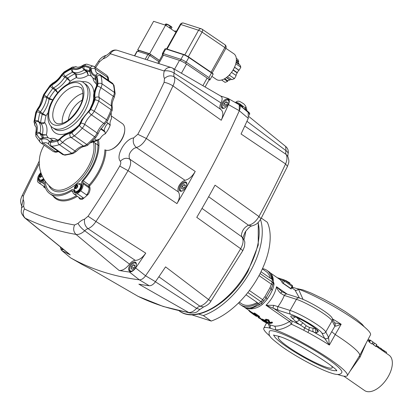 <?xml version="1.0" encoding="UTF-8"?>
<svg xmlns="http://www.w3.org/2000/svg" width="413" height="413" viewBox="0 0 413 413"><rect width="100%" height="100%" fill="white"/><g stroke="black" fill="none" stroke-linecap="round" stroke-linejoin="round"><path stroke-width="0.62" d="M176.475 31.264A10.753 5.916 -55.8 0 0 176.315 31.212A10.753 5.916 -55.8 0 0 174.245 31.094M159.433 60.386L149.64 53.726L137.679 49.854L138.551 50.448M137.679 49.854L153.61 21.316L165.572 25.193L175.928 32.24M149.64 53.726L165.572 25.193M38.77 177.162A5.736 3.108 -55.3 0 0 39.235 181.39A5.736 3.108 -55.3 0 0 41.956 181.281L43.355 180.589A2.865 1.554 124.7 0 1 44.718 180.533A2.865 1.554 124.7 0 1 44.79 180.589A2.865 1.554 -55.3 0 0 44.718 180.533A2.865 1.554 -55.3 0 0 44.485 180.419A2.865 1.554 -55.3 0 0 43.355 180.589L41.956 181.281A5.736 3.108 124.7 0 1 39.7 181.612A5.736 3.108 124.7 0 1 39.235 181.39A5.736 3.108 124.7 0 1 38.77 177.162M82.796 180.094A36.556 19.803 -55.3 0 0 90.948 168.716A36.556 19.803 -55.3 0 0 97.339 140.425A36.556 19.803 124.7 0 1 82.796 180.094A2.865 1.554 -55.3 0 0 81.66 183.217A2.865 1.554 124.7 0 1 82.156 180.987A2.865 1.554 124.7 0 1 82.796 180.094M73.881 191.487A5.736 3.108 -55.3 0 0 74.665 192.716A5.736 3.108 -55.3 0 0 80.979 188.978A5.736 3.108 -55.3 0 0 81.981 184.518L81.66 183.217L81.981 184.518A5.736 3.108 124.7 0 1 79.998 190.419A5.736 3.108 124.7 0 1 75.125 192.943A5.736 3.108 124.7 0 1 74.665 192.716A5.736 3.108 124.7 0 1 73.881 191.487L73.576 190.248L73.881 191.487M43.045 180.047A2.509 1.358 124.7 0 1 42.807 179.939A2.509 1.358 124.7 0 1 42.58 179.686M80.778 187.017A2.509 1.358 124.7 0 1 81.093 187.141A2.509 1.358 124.7 0 1 81.278 187.326M78.325 184.017A5.018 2.715 124.7 0 1 81.552 185.845A5.018 2.715 124.7 0 1 80.602 188.855A5.018 2.715 124.7 0 1 77.185 192.153A5.018 2.715 124.7 0 1 74.335 189.774M78.475 191.374A2.509 1.358 124.7 0 1 78.233 191.265A2.509 1.358 124.7 0 1 78.005 191.018M43.923 179.237A5.018 2.715 124.7 0 1 41.759 180.827A5.018 2.715 124.7 0 1 38.91 178.447M45.053 180.971A2.865 1.554 124.7 0 1 45.151 181.405A36.556 19.803 -55.3 0 0 50.665 192.541A36.556 19.803 -55.3 0 0 71.547 189.846A2.865 1.554 124.7 0 1 73.184 189.634A2.865 1.554 124.7 0 1 73.576 190.248A2.865 1.554 -55.3 0 0 73.184 189.634A2.865 1.554 -55.3 0 0 72.956 189.526A2.865 1.554 -55.3 0 0 71.547 189.846A36.556 19.803 124.7 0 1 53.602 193.976A36.556 19.803 124.7 0 1 50.665 192.541A36.556 19.803 124.7 0 1 45.151 181.405A2.865 1.554 -55.3 0 0 45.053 180.971M242.57 107.617L242.772 107.179A4.822 0.661 -150.4 0 0 242.746 107.019A4.822 0.661 -150.4 0 0 241.14 105.625A4.822 0.661 -150.4 0 0 235.245 102.496A4.822 0.661 -150.4 0 0 235.183 102.481M240.299 104.257L240.356 104.169A8.57 4.641 124.7 0 1 240.686 104.406A8.57 4.641 124.7 0 1 241.068 104.814A7.847 5.452 176.2 0 0 240.583 104.443A7.847 5.452 176.2 0 0 240.046 104.107A8.57 4.641 -55.3 0 0 239.339 103.462A8.57 3.407 125.3 0 0 238.817 103.312L238.859 103.209A8.57 7.109 107.7 0 0 237.475 102.744A7.847 3.82 -106.5 0 0 237.077 102.584A7.847 3.82 -106.5 0 0 236.799 102.512A7.847 3.82 -106.5 0 0 236.685 102.491M237.088 102.589A8.57 7.109 -72.3 0 1 237.697 102.791M109.574 124.932L109.29 124.623L110.271 124.917A17.201 9.318 124.7 0 1 108.16 129.527A17.201 9.318 124.7 0 1 105.191 133.864L105.083 132.031L100.658 128.964M109.29 124.623L108.624 123.549L107.468 123.657L105.826 125.913C104.432 128.515 103.962 130.193 104.417 130.957L105.083 132.031M106.683 122.129L108.624 123.549M105.191 133.864A7.166 3.882 124.7 0 0 102.414 135.712A7.166 3.882 -55.3 0 0 100.147 138.639A7.166 3.882 -55.3 0 0 100.08 138.758A17.201 9.318 124.7 0 1 95.491 141.184L90.375 142.867M94.515 138.845L96.518 140.234L100.08 138.758M111.174 112.878L111.438 118.763A7.166 3.882 124.7 0 0 110.126 122.134A7.166 3.882 -55.3 0 0 110.24 124.84A7.166 3.882 -55.3 0 0 110.271 124.917M111.329 115.96L122.346 123.59A15.766 8.544 124.7 0 1 124.757 129.78A15.766 8.544 124.7 0 1 121.758 139.238A15.766 8.544 124.7 0 1 111.02 149.599A15.766 8.544 124.7 0 1 104.892 149.821A37.991 20.578 124.7 0 1 89.182 184.905L89.9 185.592A38.703 20.965 -55.3 0 0 105.893 150.208M111.02 149.599L111.618 149.346A15.054 8.152 -55.3 0 0 121.871 139.46A15.054 8.152 -55.3 0 0 124.731 130.431L124.757 129.78M96.518 140.234L93.73 141.189L92.827 140.565M91.103 142.206L93.73 141.189M111.386 117.24L111.427 118.195A17.201 9.318 124.7 0 1 111.438 118.763M43.097 137.957A40.856 22.132 124.7 0 1 40.025 133.626A1.435 0.774 124.7 0 1 39.958 133.327A1.435 0.774 124.7 0 1 40.004 132.955A20.072 10.872 -55.3 0 0 38.471 121.742A1.435 0.774 124.7 0 1 38.347 121.499A1.435 0.774 124.7 0 1 38.326 121.169A40.856 22.132 124.7 0 1 39.922 112.749L42.25 114.36L46.07 115.625L42.658 113.57A1.435 0.774 -55.3 0 0 42.41 113.957A1.435 0.774 -55.3 0 0 42.25 114.36A40.856 22.132 -55.3 0 0 40.65 122.785A1.435 0.774 -55.3 0 0 40.675 123.115A1.435 0.774 -55.3 0 0 40.799 123.353C42.162 124.055 43.473 123.828 44.728 122.687L40.65 122.785L38.326 121.169A2.364 1.44 -175 0 0 34.986 120.947A3.8 2.06 -55.3 0 0 35.379 122.46A17.702 9.592 124.7 0 1 36.731 132.351A3.8 2.06 -55.3 0 0 36.783 134.122A43.22 23.412 -55.3 0 0 40.355 138.995A3.8 2.06 -55.3 0 0 41.744 139.202A17.702 9.592 124.7 0 1 49.446 141.659A2.364 1.926 -29.4 0 1 52.528 141.024M35.379 122.46A2.364 1.977 136.6 0 1 38.471 121.742L40.799 123.353A20.072 10.872 124.7 0 1 42.327 134.571A1.435 0.774 -55.3 0 0 42.286 134.937A1.435 0.774 -55.3 0 0 42.348 135.237L46.395 134.886L42.327 134.571L40.004 132.955A2.364 1.146 -166.3 0 0 36.731 132.351M36.68 112.037A2.364 1.063 -164.2 0 1 39.922 112.749A1.435 0.774 124.7 0 1 40.082 112.346A1.435 0.774 124.7 0 1 40.133 112.248A1.435 0.774 124.7 0 1 40.329 111.954A20.072 10.872 -55.3 0 0 43.045 107.845A20.072 10.872 -55.3 0 0 46.715 97.566A1.435 0.774 124.7 0 1 46.814 97.174A1.435 0.774 124.7 0 1 46.974 96.828A1.435 0.774 124.7 0 1 47.01 96.766A40.856 22.132 124.7 0 1 52.833 88.47L55.161 90.086L57.892 93.013L55.801 89.538A1.435 0.774 -55.3 0 0 55.471 89.766A1.435 0.774 -55.3 0 0 55.161 90.086A40.856 22.132 -55.3 0 0 49.338 98.382A1.435 0.774 -55.3 0 0 49.142 98.784A1.435 0.774 -55.3 0 0 49.039 99.177L53.014 99.967L49.338 98.382L44.176 95.129A3.8 2.06 -55.3 0 0 44.083 95.295A3.8 2.06 -55.3 0 0 43.386 97.241A17.702 9.592 124.7 0 1 40.154 106.311A17.702 9.592 124.7 0 1 37.753 109.935A3.8 2.06 -55.3 0 0 37.242 110.715A3.8 2.06 -55.3 0 0 36.68 112.037A43.22 23.412 -55.3 0 0 34.986 120.947M50.334 86.353A2.364 0.268 -141.1 0 0 52.833 88.47A1.435 0.774 124.7 0 1 53.143 88.15A1.435 0.774 124.7 0 1 53.473 87.923A20.072 10.872 -55.3 0 0 64.789 77.092A1.435 0.774 124.7 0 1 65.068 76.725A1.435 0.774 124.7 0 1 65.393 76.441A40.856 22.132 124.7 0 1 72.714 72.151L75.042 73.762L76.338 77.629C76.988 76.054 76.751 74.748 75.62 73.721A1.435 0.774 -55.3 0 0 75.357 73.679A1.435 0.774 -55.3 0 0 75.042 73.762A40.856 22.132 -55.3 0 0 67.722 78.052A1.435 0.774 -55.3 0 0 67.396 78.341A1.435 0.774 -55.3 0 0 67.112 78.702L70.2 81.227L67.722 78.052L65.393 76.441A2.364 1.094 -125.6 0 1 63.623 73.628A3.8 2.06 -55.3 0 0 62.017 75.347A17.702 9.592 124.7 0 1 52.043 84.908A3.8 2.06 -55.3 0 0 50.334 86.353A43.22 23.412 -55.3 0 0 44.176 95.129M89.946 71.872A40.856 22.132 -55.3 0 0 87.195 71.315A1.435 0.774 -55.3 0 0 86.895 71.351A1.435 0.774 -55.3 0 0 86.565 71.511L88.243 75.228L87.195 71.315L84.866 69.699A2.364 1.905 -84 0 1 84.226 66.498A3.8 2.06 -55.3 0 0 82.559 67.025A17.702 9.592 124.7 0 1 72.9 68.971A3.8 2.06 -55.3 0 0 71.366 69.09A43.22 23.412 -55.3 0 0 63.623 73.628M133.409 264.754L131.525 266.561L131.097 268.827L132.547 269.291L134.431 267.49L134.865 265.218L133.409 264.754L134.829 265.394M131.525 266.561L133.482 264.96L134.746 265.838M131.097 268.827L131.711 266.653L133.595 267.96L133.518 268.367M132.635 269.214L131.308 268.786M134.509 267.082L133.822 268.073M147.162 59.864L149.651 55.409L147.89 54.49L145.237 59.25M134.695 55.879L137.333 51.16L147.89 54.49M149.651 55.409L158.773 61.573M205.075 86.993L209.05 79.874A5.736 0.759 -150.8 0 0 209.024 79.694A5.736 0.759 -150.8 0 0 207.13 78.078L186.542 64.072A5.736 0.759 -150.8 0 0 182.84 61.878A5.736 0.759 -150.8 0 0 179.495 60.381L163.445 55.182A5.736 0.759 -150.8 0 0 162.397 55.079L157.823 63.272M246.943 121.277L286.033 150.678A7.166 3.882 -55.3 0 0 285.744 152.856A7.166 3.882 -55.3 0 0 286.137 154.441L287.763 156.362L288.047 153.925A7.166 3.258 -164.5 0 0 286.033 150.678L285.646 146.434L248.9 116.549M244.749 126.068L286.137 154.441C287.412 156.888 287.221 160.063 285.579 163.951A573.089 310.447 124.7 0 1 258.936 216.531C256.029 221.471 252.56 224.373 248.523 225.235C244.532 227.062 242.157 230.335 241.404 235.059L241.899 236.897L242.89 237.862C245.234 242.643 244.981 240.634 244.465 246.654L242.792 250.701L210.867 301.247C209.732 303.498 207.295 305.403 203.568 306.962L199.918 306.214A7.166 3.882 -55.3 0 0 198.126 307.096A7.166 3.882 -55.3 0 0 196.624 308.351C193.769 311.35 191.105 312.718 188.633 312.455A573.089 310.447 124.7 0 1 162.268 306.048A573.089 310.447 124.7 0 1 137.849 296.219L137.612 296.09M158.855 276.777L199.918 306.214C203.103 305.295 205.984 303.07 208.555 299.539L165.561 266.875A577.782 312.992 124.7 0 1 155.458 281.702L145.562 275.781A578.783 313.534 -55.3 0 0 239.318 110.741L248.275 118.335A577.782 312.992 124.7 0 1 241.053 133.993L285.579 163.951L287.474 166.398C288.439 163.058 289.947 161.958 287.67 156.14M138.876 284.175L188.633 312.455L190.243 313.044L163.238 306.477L138.138 296.374L90.049 268.558A577.782 312.992 124.7 0 1 81.371 264.052L70.561 257.826A578.783 313.534 -55.3 0 0 103.178 271.935A578.783 313.534 -55.3 0 0 139.336 279.818L149.222 285.744A577.782 312.992 124.7 0 1 138.876 284.175M259.669 125.34L254.532 121.123A5.736 1.002 -147 0 0 253.711 120.482M203.568 306.962L199.964 309.445L196.624 308.351L155.407 281.78M209.871 300.679C211.523 301.691 211.079 301.314 208.555 299.539A573.089 310.447 124.7 0 0 240.655 248.703L242.792 250.701M208.642 196.743L248.523 225.235L251.765 225.978C256.948 224.321 257.826 223.376 260.964 218.704L287.474 166.398M201.998 208.395L241.899 236.897C243.809 239.798 243.396 243.732 240.655 248.703L196.764 217.346A577.782 312.992 124.7 0 0 215.039 185.179L258.936 216.531L260.964 218.704M248.275 118.335L248.182 112.388L239.22 104.809L239.318 110.741A578.783 313.534 124.7 0 1 145.562 275.781C143.512 278.553 141.437 279.9 139.336 279.818A578.783 313.534 124.7 0 1 103.178 271.935A578.783 313.534 124.7 0 1 70.561 257.826L70.37 257.707M149.222 285.744C151.318 285.837 153.399 284.49 155.458 281.702M159.403 60.437L149.759 53.953L138.634 50.355M226.479 77.489L229.974 79.864A10.753 5.916 124.2 0 1 229.757 79.952L226.314 77.608M233.19 69.833L237.33 72.657A10.753 5.916 124.2 0 1 237.181 72.92L233.03 70.096M236.174 61.898L238.828 63.705A10.753 5.916 124.2 0 1 238.895 63.886L236.153 62.017M229.974 79.864L231.388 79.301M237.33 72.657L238.724 70.158L234.507 67.293M239.122 64.469L238.895 63.886M238.828 63.705L238.182 62.022L236.313 60.752M238.182 62.022L238.673 61.547L237.867 59.457L236.293 58.383M238.724 70.158L239.112 70.287L240.841 67.185L240.036 65.094L236.086 62.404M235.844 75.316L237.181 72.92M227.511 76.663L231.91 79.652L234.445 78.64L236.174 75.543L231.512 72.368M221.585 79.998L225.07 82.373L227.609 81.366L227.718 80.762L229.757 79.952M235.818 63.617L235.632 64.289M230.227 73.968L229.494 75.274L228.688 75.6M240.841 67.185L235.895 63.819M239.112 70.287L234.553 67.185M234.445 78.64L229.494 75.274M227.718 80.762L224.662 78.687M227.609 81.366L224.114 78.986M238.673 61.547L236.355 59.973M211.879 76.353L216.407 79.435A15.518 8.534 -55.8 0 0 217.636 80.034A15.518 8.534 -55.8 0 0 232.865 70.37A15.518 8.534 -55.8 0 0 233.866 53.773L225.875 48.336M80.855 187.481A2.153 1.167 124.7 0 1 80.933 187.502A2.153 1.167 124.7 0 1 81.103 187.585A2.153 1.167 124.7 0 1 81.17 187.641A2.153 1.167 -55.3 0 0 81.165 187.631A2.153 1.167 -55.3 0 0 81.134 187.61M78.687 191.142A2.153 1.167 -55.3 0 0 78.718 191.162A2.153 1.167 124.7 0 1 78.656 191.121A2.153 1.167 124.7 0 1 78.47 190.925M79.188 190.734A2.153 1.167 124.7 0 1 78.331 190.863A2.153 1.167 124.7 0 1 78.258 190.837A2.153 1.167 -55.3 0 0 78.393 190.904A2.153 1.167 -55.3 0 0 79.059 190.858M81 188.06A2.153 1.167 -55.3 0 0 80.7 187.311A2.153 1.167 124.7 0 1 80.927 188.22M78.723 190.45A2.153 1.167 -55.3 0 0 80.499 187.889M80.143 184.575A4.084 2.215 124.7 0 1 80.256 184.647A4.084 2.215 124.7 0 1 79.931 188.984A4.084 2.215 124.7 0 1 75.93 191.524A4.084 2.215 124.7 0 1 75.6 191.358A4.084 2.215 124.7 0 1 75.496 191.276M77.474 185.7L77.092 185.948A1.445 0.78 -55.3 0 0 76.859 186.041L76.307 186.17L76.069 186.8A1.445 0.78 -55.3 0 0 75.904 187.084L75.496 187.595L75.724 188.039A1.445 0.78 -55.3 0 0 75.77 188.183M76.637 185.633A1.445 0.78 -55.3 0 0 76.405 185.726L75.615 186.485A1.445 0.78 -55.3 0 0 75.45 186.769L75.269 187.724A1.445 0.78 -55.3 0 0 75.342 187.915L75.486 188.297L75.951 188.106A1.445 0.78 -55.3 0 0 76.188 188.013L76.978 187.259A1.445 0.78 -55.3 0 0 77.138 186.97L77.319 186.02A1.445 0.78 -55.3 0 0 77.246 185.829L77.107 185.442L76.637 185.633L77.092 185.948M75.342 187.915L75.744 188.194M75.269 187.724L75.724 188.039M75.125 187.337L75.496 187.595M75.45 186.769L75.904 187.084M75.615 186.485L76.069 186.8M75.935 185.912L76.307 186.17M76.405 185.726L76.859 186.041M208.937 79.559L209.861 79.879L208.988 77.603L186.222 62.115A4.3 0.568 -150.8 0 0 183.444 60.468A4.3 0.568 -150.8 0 0 180.935 59.348L183.537 54.692A0.356 0.294 -72.1 0 1 183.955 54.552A3.944 0.521 -150.8 0 1 188.798 57.092L188.818 57.464L211.585 72.951A4.3 0.568 29.2 0 1 213.005 74.159A4.3 0.568 29.2 0 1 213.025 74.299C213.413 74.082 212.932 73.509 211.595 72.595L208.988 77.603M170.259 26.143L170.992 26.38L170.497 27.686A3.583 0.475 -150.8 0 0 169.707 27.144L170.202 25.843A3.227 0.428 -150.8 0 0 167.007 24.166L166.062 25.239A3.583 0.475 -150.8 0 0 165.721 25.116A3.583 0.475 -150.8 0 0 165.443 25.038L165.964 24.109L166.697 24.176M167.007 24.166L166.584 24.305A3.583 0.475 29.2 0 1 170.223 26.215L170.202 25.843M170.992 26.38L171.018 26.752A3.583 0.475 29.2 0 1 171.844 27.614L171.101 28.951M165.076 25.033L165.587 24.119A3.583 0.475 29.2 0 1 165.964 24.109L166.387 23.969M43.303 179.836A2.153 1.167 124.7 0 1 43.226 179.794A2.153 1.167 124.7 0 1 43.045 179.598M42.828 179.516A2.153 1.167 -55.3 0 0 42.967 179.578A2.153 1.167 -55.3 0 0 43.633 179.531M43.757 179.407A2.153 1.167 124.7 0 1 42.906 179.536A2.153 1.167 124.7 0 1 42.833 179.51M43.298 179.118A2.153 1.167 -55.3 0 0 43.701 178.87M43.644 178.777A4.084 2.215 124.7 0 1 40.505 180.192A4.084 2.215 124.7 0 1 40.175 180.032A4.084 2.215 124.7 0 1 40.071 179.949M41.61 174.637A1.445 0.78 -55.3 0 0 41.434 174.714L40.882 174.844L40.639 175.473A1.445 0.78 -55.3 0 0 40.479 175.757L40.071 176.268L40.298 176.707A1.445 0.78 -55.3 0 0 40.345 176.852M41.439 174.214L41.574 174.554M41.212 174.307A1.445 0.78 -55.3 0 0 40.98 174.4L40.185 175.158A1.445 0.78 -55.3 0 0 40.025 175.442L39.844 176.392A1.445 0.78 -55.3 0 0 39.916 176.588L40.061 176.971L40.526 176.779A1.445 0.78 -55.3 0 0 40.758 176.687L41.553 175.928A1.445 0.78 -55.3 0 0 41.713 175.644L41.894 175.324M39.916 176.588L40.319 176.867M39.844 176.392L40.298 176.707M39.7 176.01L40.071 176.268M40.025 175.442L40.479 175.757M40.185 175.158L40.639 175.473M40.51 174.585L40.882 174.844M40.98 174.4L41.434 174.714M183.899 184.611L182.014 186.413L181.581 188.684L183.036 189.149L184.921 187.342L185.349 185.076L183.899 184.611L185.318 185.246M182.014 186.413L183.971 184.817L185.236 185.69M181.581 188.684L182.2 186.511L184.079 187.817L184.002 188.22M183.119 189.066L181.797 188.643M184.998 186.939L184.312 187.925M225.988 101.784L224.104 103.586L223.676 105.857L225.131 106.322L227.016 104.515L227.444 102.248L225.988 101.784L227.413 102.419M224.104 103.586L226.066 101.99L227.326 102.863M223.676 105.857L224.295 103.684L226.174 104.99L226.097 105.392M225.214 106.239L223.887 105.816M227.093 104.112L226.407 105.098M220.47 95.966C222.488 96.978 222.669 99.296 221.012 102.93L174.121 73.116A7.166 3.258 -164.5 0 0 164.276 71.01A7.166 5.942 -72.3 0 1 167.998 67.722A7.166 5.942 -72.3 0 1 171.41 67.618L117.509 50.381A7.166 5.942 107.7 0 0 114.096 50.489A7.166 5.942 107.7 0 0 110.374 53.778L164.276 71.01A14.336 7.764 -55.3 0 0 164.488 78.532L164.121 82.357A565.939 306.575 124.7 0 1 137.808 134.282L133.611 137.932C125.134 138.882 115.397 156.011 120.359 161.256C121.086 162.407 120.885 164.007 119.76 166.057L128.056 170.662L176.955 203.619A577.782 312.992 -55.3 0 0 195.23 171.452C192.344 176.377 188.947 179.33 185.039 180.305L182.758 181.307C178.597 184.978 177.151 188.529 178.411 191.968L129.759 159.181C128.159 155.562 129.558 151.979 133.967 148.427L136.388 147.513C140.121 146.445 143.435 143.435 146.331 138.489A573.089 310.447 -55.3 0 0 172.975 85.909C174.787 82.135 175.205 79.126 174.224 76.88A7.166 3.882 124.7 0 1 173.837 75.295A7.166 3.882 124.7 0 1 174.121 73.116C174.611 70.484 174.028 68.795 172.381 68.047M61.568 250.324L70.561 257.826L61.568 250.324A577.782 312.992 -55.3 0 0 70.241 254.831L25.245 218.178C22.767 215.674 22.498 212.597 24.444 208.947L23.598 205.973A14.336 7.764 -55.3 0 0 23.143 199.443L23.51 195.617A565.939 306.575 124.7 0 1 39.256 163.636M23.598 205.973L21.548 207.889C21.538 211.921 19.757 211.693 24.594 217.765L25.245 218.178A573.089 310.447 -55.3 0 0 49.663 228.007A573.089 310.447 -55.3 0 0 76.028 234.414C78.671 234.791 81.562 233.582 84.711 230.79A7.166 3.882 124.7 0 1 86.214 229.535A7.166 3.882 124.7 0 1 88.005 228.652L135.304 260.391A7.166 3.882 -55.3 0 0 132.263 261.455A7.166 3.882 -55.3 0 0 129.537 264.129L84.711 230.79C81.598 228.466 79.373 225.999 78.036 223.381L74.593 224.982A565.939 306.575 124.7 0 1 48.558 218.658A565.939 306.575 124.7 0 1 24.444 208.947M221.012 102.93A7.166 3.882 -55.3 0 0 219.886 107.21A7.166 3.882 -55.3 0 0 220.97 109.59L174.224 76.88C170.936 75.094 167.688 75.646 164.488 78.532M129.537 264.129C125.862 268.718 122.372 270.82 119.073 270.443L76.028 234.414C73.493 231.894 73.013 228.75 74.593 224.982M98.418 139.847A37.991 20.578 124.7 0 1 83.24 180.786L89.182 184.905A1.435 0.774 -55.3 0 0 88.614 186.464L88.934 187.765A7.166 3.882 124.7 0 1 86.606 194.957L88.423 194.048A47.304 25.627 124.7 0 1 82.424 199.247L83.297 197.822L77.35 193.707A7.166 3.882 124.7 0 1 74.423 194.177A7.166 3.882 124.7 0 1 73.844 193.893A7.166 3.882 124.7 0 1 72.869 192.36L72.564 191.121A1.435 0.774 -55.3 0 0 72.368 190.816A1.435 0.774 -55.3 0 0 72.254 190.76A1.435 0.774 -55.3 0 0 71.552 190.92A37.991 20.578 124.7 0 1 52.905 195.215A37.991 20.578 124.7 0 1 49.849 193.718A37.991 20.578 124.7 0 1 44.119 182.148A1.435 0.774 -55.3 0 0 43.902 181.71A1.435 0.774 -55.3 0 0 43.783 181.653A1.435 0.774 -55.3 0 0 43.22 181.741L41.816 182.432A7.166 3.882 124.7 0 1 38.998 182.851A7.166 3.882 124.7 0 1 38.419 182.567A7.166 3.882 124.7 0 1 37.418 180.935A47.304 25.627 124.7 0 1 37.888 177.162A7.166 3.882 124.7 0 1 40.866 172.619M63.556 249.498A5.374 2.912 124.7 0 1 61.945 249.597A5.374 2.912 124.7 0 1 61.511 249.385A5.374 2.912 124.7 0 1 60.696 247.16M129.852 271.31A5.374 2.912 124.7 0 1 129.424 271.098A5.374 2.912 124.7 0 1 129.847 265.389A5.374 2.912 124.7 0 1 135.113 262.048A5.374 2.912 124.7 0 1 135.547 262.26A5.374 2.912 124.7 0 1 135.118 267.97A5.374 2.912 124.7 0 1 129.852 271.31M180.342 191.167A5.374 2.912 124.7 0 1 179.908 190.956A5.374 2.912 124.7 0 1 180.336 185.246A5.374 2.912 124.7 0 1 185.602 181.906A5.374 2.912 124.7 0 1 186.031 182.118A5.374 2.912 124.7 0 1 185.607 187.827A5.374 2.912 124.7 0 1 180.342 191.167M222.437 108.34A5.374 2.912 124.7 0 1 222.003 108.129A5.374 2.912 124.7 0 1 222.426 102.419A5.374 2.912 124.7 0 1 227.697 99.079A5.374 2.912 124.7 0 1 228.126 99.29A5.374 2.912 124.7 0 1 227.702 105A5.374 2.912 124.7 0 1 222.437 108.34M43.737 186.253L43.763 186.888A7.883 4.269 -55.3 0 0 45.445 188.018M83.24 180.786A1.435 0.774 -55.3 0 0 82.672 182.345L82.992 183.646A7.166 3.882 124.7 0 1 80.664 190.837A47.304 25.627 124.7 0 1 77.35 193.707M86.606 194.957L80.664 190.837M164.121 82.357C166.816 82.739 169.769 83.922 172.975 85.909L221.244 120.266C223.438 115.325 223.35 111.763 220.97 109.59M133.611 137.932C132.656 141.845 133.58 145.04 136.388 147.513L185.039 180.305M120.359 161.256C123.363 158.205 126.497 157.513 129.759 159.181C131.37 161.87 130.802 165.696 128.056 170.662A573.089 310.447 -55.3 0 1 95.95 221.497L88.057 216.257L84.629 219.107A14.336 7.764 -55.3 0 0 78.036 223.381M95.635 67.618A565.939 306.575 124.7 0 1 99.574 61.723L98.578 61.155L94.696 66.968M99.574 61.723L102.997 58.873L105.878 55.44C102.951 56.328 100.514 58.233 98.578 61.155M39.271 161.013L21.972 196.005L23.51 195.617M21.543 207.889L21.775 206.263C19.778 200.795 20.758 199.195 21.972 196.005M21.693 206.097L23.143 199.443M119.073 270.443A577.782 312.992 -55.3 0 0 129.414 272.017L139.336 279.818C141.427 279.906 143.502 278.558 145.562 275.781L135.65 267.975A577.782 312.992 -55.3 0 0 145.753 253.148L95.95 221.497C93.544 225.147 90.896 227.532 88.005 228.652C85.093 226.205 83.968 223.02 84.629 219.107M70.241 254.831L69.503 254.351M238.9 104.582L228.053 98.439L220.697 96.038M221.244 120.266A577.782 312.992 -55.3 0 0 228.466 104.603L239.318 110.741C240.66 107.39 240.387 105.279 238.482 104.401M176.955 203.619C179.701 198.772 180.187 194.89 178.411 191.968M145.753 253.148C142.413 257.831 138.928 260.247 135.304 260.391M61.238 250.102L60.339 246.871M135.65 267.975C133.595 270.758 131.515 272.105 129.414 272.017M227.635 98.258C229.54 99.13 229.819 101.247 228.466 104.603M336.151 370.44A35.838 4.92 29.6 0 1 329.982 369.65A35.838 4.92 29.6 0 1 294.985 352.15A35.838 4.92 29.6 0 1 273.969 335.113M269.312 331.309A41.687 5.725 29.6 0 1 276.772 331.913A41.687 5.725 29.6 0 1 318.717 353.038A41.687 5.725 29.6 0 1 341.804 372.49C340.586 374.885 337.137 375.102 331.463 373.145C319.884 369.589 295.589 356.517 281.516 346.362C268.951 336.559 268.589 336.27 269.312 331.309M337.4 374.421L341.298 375.608A48.022 6.593 -150.4 0 0 347.312 375.623A48.022 6.593 -150.4 0 0 322.775 354.509A48.022 6.593 -150.4 0 0 275.321 329.884L269.849 328.134A48.022 6.593 -150.4 0 0 263.804 328.18A48.022 6.593 -150.4 0 0 269.911 336.079M375.995 346.125L377.183 346.946A21.502 11.647 -55.3 0 1 377.214 346.972L389.067 355.185A21.502 11.647 124.7 0 1 388.261 376.517A21.502 11.647 124.7 0 1 364.565 390.528L343.807 376.14M366.094 343.239L360.105 357.002L349.873 371.463M360.105 357.002L359.165 356.047M267.681 323.384L269.87 324.897L274.495 326.146A2.865 2.07 -88.4 0 1 275.321 329.884C280.339 329.899 285.677 327.994 291.346 324.169A2.865 0.537 55.4 0 0 289.503 321.546L265.987 305.248L273.829 305.336L290.107 310.431A22.937 3.149 29.6 0 1 311.17 320.818A22.937 3.149 29.6 0 1 325.79 331.944L328.557 337.333L329.352 345.061L324.701 338.484A2.865 2.767 -21.2 0 0 328.557 337.333L331.685 331.716L335.232 334.561L329.352 345.061A48.429 6.649 -150.4 0 0 307.917 332.47L303.705 330.235A2.865 0.723 117.5 0 0 304.639 327.881L300.112 324.861A12.901 1.771 29.6 0 1 295.388 321.278A2.865 2.524 -45.5 0 0 299.095 319.91A10.036 1.378 -150.4 0 0 302.77 322.698A2.865 1.229 123.4 0 1 300.112 324.861A51.295 7.042 29.6 0 0 291.526 320.736A2.865 1.554 -55.3 0 0 289.503 321.546C284.082 324.794 279.08 326.327 274.495 326.146M269.694 324.778A2.865 2.545 -47.7 0 1 269.849 328.134L268.419 323.89M256.809 315.991L256.54 316.42A22.219 12.039 -55.3 0 1 256.215 316.255L251.264 312.822L251.651 312.223A21.502 11.647 -55.3 0 0 251.718 312.254L253.98 313.601M251.718 312.254L251.331 312.858L257.862 316.332L253.964 313.632L254.263 313.002A21.502 11.647 -55.3 0 0 254.645 313.039L259.596 316.466L259.312 317.096A22.219 12.039 -55.3 0 1 259.219 317.091L252.653 313.725L256.54 316.42M263.298 320.333A21.502 11.647 -55.3 0 0 263.757 320.591L264.098 320.824M261.625 319.724L261.981 319.104L262.384 319.12L265.027 320.307M266.049 321.092L268.12 322.672L267.82 323.291L267.247 323.348L264.48 321.903L264.857 321.293M272.296 322.992A22.219 12.039 -55.3 0 1 269.008 323.477L268.213 320.653L266.137 320.173L266.173 321.082A22.219 12.039 -55.3 0 1 265.76 321.097L265.038 320.127L265.869 319.192L268.796 319.894L269.741 322.45A21.502 11.647 -55.3 0 0 271.955 322.026L272.461 322.377L272.296 322.992L271.79 322.636L271.955 322.026M266.106 320.178L266.426 320.457L266.173 321.082M271.129 273.84L274.051 283.927A21.502 11.647 124.7 0 1 272.332 290.163L270.112 294.629L267.335 298.955L265.915 298.119A3.583 0.759 36.5 0 1 265.91 298.124M267.335 298.955A21.502 11.647 124.7 0 1 262.529 304.211C258.032 308.237 250.624 310.163 245.72 307.809L244.573 307.365L251.631 312.254M299.451 298.021L295.006 290.045L291.81 287.778M291.191 288.868L290.829 288.522L292.058 286.359L292.419 286.71L291.082 288.816A21.502 11.647 124.7 0 1 291.155 288.997L288.532 287.18A21.502 11.647 -55.3 0 0 288.46 286.999L288 286.679A21.502 11.647 124.7 0 1 288.073 286.859L282.461 282.972A21.502 11.647 -55.3 0 0 282.394 282.791L282.053 282.337L283.153 280.401L279.467 279.224M270.257 272.843L279.668 279.364A21.502 11.647 124.7 0 1 282.053 282.337M290.726 288.702L291.082 288.816M287.644 286.565L288 286.679M324.701 338.484L321.908 333.095A20.072 2.757 -150.4 0 0 309.115 323.364A20.072 2.757 -150.4 0 0 290.685 314.278L278.579 310.406L265.987 305.248A21.502 11.647 -55.3 0 0 272.781 296.477A21.502 11.647 -55.3 0 0 276.509 286.73L282.167 291.898M303.705 330.235A48.429 6.649 -150.4 0 0 291.346 324.169A2.865 1.528 -65.4 0 0 291.526 320.736L273.23 308.057A2.865 0.831 -62.8 0 1 273.829 305.336M278.579 310.406A2.865 2.38 -72.3 0 1 278.001 306.56A28.673 15.529 124.7 0 0 284.309 295.45A2.865 2.38 -72.3 0 1 287.164 294.092L281.583 291.521M302.77 322.698L306.219 325.764L309.492 327.499L313.333 328.304A2.865 2.153 110.5 0 0 313.694 332.067A51.295 7.042 29.6 0 1 324.654 338.438A2.865 2.777 -27.2 0 0 328.536 337.282M306.219 325.764L304.639 327.881L308.97 330.178A2.865 1.027 107.6 0 1 309.492 327.499M295.388 321.278L291.877 317.829A15.766 2.163 29.6 0 1 293.658 316.332A15.766 2.163 29.6 0 1 309.889 324.556A15.766 2.163 29.6 0 1 318.165 331.778L316.895 332.687A12.901 1.771 29.6 0 1 313.694 332.067L308.97 330.178A2.865 0.444 118.4 0 1 307.917 332.47M291.888 287.644L292.998 287.391A48.022 6.593 -150.4 0 0 292.146 287.185M292.414 288.197A2.865 2.37 82.6 0 0 292.998 287.391L298.47 289.141L303.049 299.389M295.006 290.045A2.865 2.246 130.4 0 0 298.47 289.141A48.022 6.593 -150.4 0 1 345.733 313.648A48.022 6.593 -150.4 0 1 370.492 334.824L359.635 355.603A48.848 6.706 -150.4 0 0 335.232 334.561L341.174 324.241C338.056 325.552 335.955 326.208 334.876 326.218A2.865 2.793 -34.1 0 0 334.886 323.482M331.685 331.716L334.876 326.218L332.104 320.829A22.937 3.149 -150.4 0 0 317.483 309.709A22.937 3.149 -150.4 0 0 296.42 299.322L284.309 295.45L280.685 293.271A2.865 0.831 -62.8 0 1 282.255 291.924M280.685 293.271C278.837 291.686 277.448 289.508 276.509 286.73L287.097 294.071M334.845 326.172A2.865 2.777 -27.2 0 0 334.917 323.544L332.176 318.201C330.436 313.725 308.759 300.963 299.275 297.964A2.865 2.38 -72.3 0 0 296.42 299.322L290.107 310.431A2.865 2.38 -72.3 0 0 290.685 314.278M334.54 322.811L341.174 324.241A48.429 6.649 29.6 0 0 332.542 318.919M260.469 304.014L259.116 305.062L251.889 308.186L245.72 307.809L242.761 306.286L245.72 307.809C249.684 308.661 253.809 307.386 258.099 303.973A3.583 2.349 49.9 0 0 260.593 303.922A3.583 2.349 49.9 0 0 260.722 303.792M242.72 306.255L240.65 304.82A32.255 17.47 -55.3 0 0 258.022 303.09L246.024 294.779M258.099 303.973L260.897 301.629A3.583 1.941 -55.3 0 0 262.627 299.673L264.955 296.586A3.583 0.759 36.5 0 1 265.926 298.109L271.32 288.615L269.926 287.835L271.429 284.175L272.828 284.955A3.583 3.583 0 0 0 273.086 283.953A3.583 2.623 -173.8 0 0 272.115 281.883L272.275 279.023L268.951 271.759M266.473 297.355L265.941 298.088M249.406 290.509L262.627 299.673A3.583 0.764 36.6 0 1 263.597 301.201L265.926 298.109M247.815 292.564L260.897 301.629A3.583 1.915 48.3 0 0 263.107 301.738A3.583 3.583 0 0 0 263.597 301.201M269.002 271.795C271.976 274.041 273.406 277.175 273.298 281.186A3.583 2.953 -177.9 0 0 272.275 279.023M262.529 304.211A3.583 1.218 48.2 0 0 260.897 303.663M272.332 290.163A3.583 1.182 21.7 0 1 271.243 288.795M274.051 283.927A3.583 2.039 8.2 0 1 273.184 282.967M347.312 375.623L359.604 355.66A48.848 6.706 -150.4 0 0 359.635 355.603M238.585 302.884A32.255 17.47 -55.3 0 0 240.65 304.82M257.165 302.502A30.82 16.696 124.7 0 1 241.466 303.643L239.318 302.156M262.477 268.641A32.255 17.47 124.7 0 1 266.875 270.324A32.255 17.47 124.7 0 1 271.635 279.126L261.001 271.759M270.288 278.197A30.82 16.696 -55.3 0 0 266.06 271.501L262.348 268.925M376.419 344.69L376.754 344.602L375.696 346.461L372.232 343.539M369.077 341.474L367.616 340.327M371.932 343.998L369.434 342.263A21.502 11.647 -55.3 0 0 368.99 341.628L369.909 340.013L373.089 341.964L371.932 343.998M369.805 340.193L368.117 339.367M369.434 342.263L370.59 340.229M376.754 344.602L374.457 343.022L372.805 342.527M378.143 347.617L378.644 346.739L376.274 345.635M381.147 349.692L381.643 348.82L378.453 347.07M377.214 346.972L377.714 346.094M380.172 349.021L380.667 348.144M386.155 353.167L386.656 352.294L381.467 349.124M191.513 314.747L211.234 321.051L203.31 315.563L197.951 313.849M261.3 218.095L267.34 222.282A64.511 34.945 124.7 0 1 257.893 277.619A64.511 34.945 124.7 0 1 211.234 321.051M260.489 219.52A64.511 34.945 124.7 0 1 248.776 274.18A64.511 34.945 124.7 0 1 203.31 315.563M292.419 286.71A1.074 1.074 0 0 0 292.094 285.295A1.074 0.583 -55.3 0 1 292.058 286.359L284.469 281.103L283.241 283.261L290.829 288.522M283.241 283.261L282.265 282.704M277.49 277.779A1.074 0.893 107.7 0 0 277.293 277.681L277.293 277.681A1.074 0.893 107.7 0 0 277.206 277.655M280.721 278.811A1.074 0.893 107.7 0 0 280.52 278.713L280.52 278.713A1.074 0.893 107.7 0 0 279.451 279.214M285.471 280.706L285.62 280.442L289.947 283.008L289.621 283.581M250.263 311.159L249.824 311.722L253.102 314.148C254.589 315.269 254.904 315.341 254.036 314.376M248.549 310.122A22.219 12.039 -55.3 0 0 248.827 310.576L249.824 311.722M254.645 313.039L254.356 313.663L259.312 317.096M253.964 313.632A22.219 12.039 -55.3 0 0 254.356 313.663M257.903 316.601L257.836 316.673A22.219 12.039 -55.3 0 0 258.879 318.015L259.39 318.366L259.756 317.891M260.324 317.798L259.865 318.335L259.767 317.896M259.865 318.335L262.322 320.436M258.879 318.015L259.25 317.54M264.48 321.903A22.219 12.039 -55.3 0 0 264.816 322.042L266.741 323.002L266.777 322.45L264.434 321.495L263.922 321.144L264.191 320.782L262.565 320.096L262.487 320.38A22.219 12.039 -55.3 0 1 262.147 320.245L262.048 319.745L262.09 320.338A22.219 12.039 -55.3 0 0 262.606 320.736A22.219 12.039 -55.3 0 0 263.375 321.195L263.757 320.591M263.375 321.195L263.881 321.546L264.072 321.247M262.606 320.736L263.112 321.087A22.219 12.039 -55.3 0 0 263.881 321.546M264.878 320.194L264.583 320.824L262.048 319.745L262.384 319.12M264.583 320.824L265.094 321.474L265.399 320.849M265.094 321.474L265.987 321.82L266.282 321.19M265.987 321.82L267.134 322.445L267.418 321.815M267.134 322.445L267.82 323.291M264.816 322.042L265.182 321.428M265.807 322.625L266.158 322.011M267.201 322.971L266.741 323.002L267.077 322.377M264.191 320.782L264.263 320.519M262.565 320.096L262.849 319.765M265.038 320.127L265.869 319.192M265.652 319.817L268.626 320.509L268.796 319.894M268.626 320.509L269.498 323.08L269.741 322.45M269.498 323.08A22.219 12.039 -55.3 0 0 271.79 322.636M266.137 320.173L265.683 320.405M179.077 310.808L179.531 311.123A61.64 33.391 -55.3 0 0 247.454 270.949A61.64 33.391 -55.3 0 0 258.058 222.55M245.745 231.197A61.64 33.391 124.7 0 1 243.975 239.664M48.832 185.452A33.381 18.084 -55.3 0 0 89.26 168.179A33.381 18.084 -55.3 0 0 95.274 143.203M98.95 145.748L93.369 141.881A32.235 17.46 124.7 0 1 87.881 167.451A32.235 17.46 124.7 0 1 52.048 188.23A32.255 32.255 0 0 1 44.237 145.242M83.023 93.343A21.497 11.647 -55.3 0 0 66.266 108.185A21.497 11.647 -55.3 0 0 62.255 123.311M68.346 120.069A17.196 9.313 124.7 0 1 71.526 110.973A17.196 9.313 124.7 0 1 82.125 100.189M84.779 111.329A27.237 14.754 124.7 0 1 54.769 129.083L52.787 127.71A27.237 14.754 -55.3 0 0 82.796 109.956A27.237 14.754 -55.3 0 0 83.813 82.936L85.796 84.309A27.237 14.754 124.7 0 1 84.779 111.329M50.933 126.048A30.103 16.308 -55.3 0 0 77.84 126.342M95.842 75.326A2.865 2.344 100.8 0 1 98.361 73.886L97.396 73.493A14.336 7.764 124.7 0 1 95.217 68.878A7.166 3.882 -55.3 0 0 94.856 67.422A7.166 3.882 -55.3 0 0 94.123 66.57A7.166 3.882 -55.3 0 0 93.994 66.488A2.865 2.406 -59.5 0 0 93.87 66.41L86.942 64.18C85.083 64.309 83.829 64.66 83.173 65.239C79.952 67.097 77.752 67.66 76.586 66.927L72.445 67.045L64.134 71.914L61.573 74.639C59.002 78.506 56.137 81.273 52.983 82.93L50.128 85.321L43.675 94.515A2.865 0.274 -148.8 0 1 44.15 94.629A43.721 23.686 124.7 0 1 50.376 85.749A4.3 2.328 124.7 0 1 52.306 84.107A17.201 9.318 -55.3 0 0 62.002 74.82A4.3 2.328 124.7 0 1 63.819 72.874A43.721 23.686 124.7 0 1 71.656 68.284A4.3 2.328 124.7 0 1 73.39 68.15A17.201 9.318 -55.3 0 0 82.77 66.256A4.3 2.328 124.7 0 1 84.66 65.662A43.721 23.686 124.7 0 1 90.432 67.505A4.3 2.328 124.7 0 1 91.165 68.94A17.201 9.318 -55.3 0 0 95.842 75.326A4.3 2.328 124.7 0 1 96.921 76.364A43.721 23.686 124.7 0 1 97.927 83.782A4.3 2.328 124.7 0 1 97.313 86.111A17.201 9.318 -55.3 0 0 95.098 97.793A4.3 2.328 124.7 0 1 94.861 99.972A43.721 23.686 124.7 0 1 90.638 109.491A4.3 2.328 124.7 0 1 90.535 109.677A4.3 2.328 124.7 0 1 88.96 111.629A17.201 9.318 -55.3 0 0 82.662 119.434A17.201 9.318 -55.3 0 0 80.886 123.136A4.3 2.328 124.7 0 1 80.442 124.06A4.3 2.328 124.7 0 1 79.446 125.444A43.721 23.686 124.7 0 1 71.965 132.609A4.3 2.328 124.7 0 1 70.014 133.554A17.201 9.318 -55.3 0 0 59.859 139.501A4.3 2.328 124.7 0 1 57.892 140.859A43.721 23.686 124.7 0 1 50.649 142.315A4.3 2.328 124.7 0 1 49.338 141.623A17.201 9.318 -55.3 0 0 41.858 139.233A4.3 2.328 124.7 0 1 40.278 139A43.721 23.686 124.7 0 1 36.669 134.07A4.3 2.328 124.7 0 1 36.607 132.067A17.201 9.318 -55.3 0 0 35.296 122.454A4.3 2.328 124.7 0 1 34.852 120.746A43.721 23.686 124.7 0 1 36.561 111.732A2.865 1.285 -164.2 0 0 35.781 112.321L33.974 121.866L35.193 125.795C35.549 127.472 36.86 125.196 35.802 132.759C35.518 132.423 35.595 133.714 36.045 136.641L40.376 142.531A2.865 2.406 131.1 0 0 40.551 142.671A7.166 3.882 -55.3 0 0 40.737 142.815A7.166 3.882 -55.3 0 0 41.703 143.187A7.166 3.882 -55.3 0 0 43.179 143.058A14.336 7.764 124.7 0 1 48.063 143.543L48.822 144.405A2.865 2.333 -29.4 0 1 49.338 141.623M91.165 68.94A2.865 1.982 176.7 0 1 95.217 68.878L107.597 77.458A14.336 7.764 -55.3 0 0 108.294 80.323M106.373 75.068A7.166 3.882 124.7 0 1 106.502 75.151A7.166 3.882 124.7 0 1 107.235 76.002A7.166 3.882 124.7 0 1 107.597 77.458A2.865 1.982 176.7 0 1 108.387 78.728L108.753 80.643M114.029 85.496A2.865 2.21 163.4 0 0 113.286 84.505A7.166 3.882 124.7 0 0 112.615 83.349A7.166 3.882 124.7 0 0 112.351 83.137L114.029 85.496L115.155 93.72L114.246 97.334C112.367 101.391 111.701 104.649 112.259 107.117A2.865 2.158 167.3 0 0 111.489 106.027A7.166 3.882 124.7 0 1 111.556 107.71A7.166 3.882 124.7 0 1 111.092 109.662A46.592 25.239 124.7 0 1 106.59 119.806A2.865 0.511 28 0 1 107.53 120.792L111.923 110.885A2.865 1.074 -160.4 0 0 111.092 109.662L98.712 101.082A2.865 1.074 -160.4 0 0 94.861 99.972M107.53 120.792L105.212 123.735A2.865 1.007 48.7 0 1 103.797 123.373A14.336 7.764 -55.3 0 0 98.552 129.873A14.336 7.764 -55.3 0 0 97.07 132.96L84.691 124.38A14.336 7.764 124.7 0 1 86.172 121.298A14.336 7.764 124.7 0 1 91.418 114.793L103.797 123.373A7.166 3.882 124.7 0 0 105.336 121.737A7.166 3.882 124.7 0 0 106.42 120.121A7.166 3.882 124.7 0 0 106.59 119.806L94.21 111.226A46.592 25.239 -55.3 0 0 98.712 101.082A7.166 3.882 -55.3 0 0 99.177 99.13A7.166 3.882 -55.3 0 0 99.11 97.447A14.336 7.764 124.7 0 1 100.958 87.716L113.338 96.296A14.336 7.764 -55.3 0 0 111.489 106.027L99.11 97.447A2.865 2.158 167.3 0 0 95.098 97.793M97.313 86.111A2.865 0.635 -153.7 0 1 100.958 87.716A7.166 3.882 -55.3 0 0 101.722 85.697A7.166 3.882 -55.3 0 0 101.985 83.829A2.865 1.905 179.7 0 0 97.927 83.782M115.155 93.72A2.865 1.905 179.7 0 0 114.365 92.409A7.166 3.882 124.7 0 1 114.102 94.278A7.166 3.882 124.7 0 1 113.338 96.296A2.865 0.635 -153.7 0 1 114.246 97.334M96.921 76.364A2.865 2.21 163.4 0 1 100.906 75.925L113.286 84.505A46.592 25.239 124.7 0 1 114.365 92.409L101.985 83.829A46.592 25.239 -55.3 0 0 100.906 75.925A7.166 3.882 -55.3 0 0 100.235 74.774A7.166 3.882 -55.3 0 0 99.972 74.557L112.351 83.137M90.638 109.491A2.865 0.511 -152 0 1 94.21 111.226A7.166 3.882 -55.3 0 1 94.04 111.541A7.166 3.882 -55.3 0 1 92.956 113.157A7.166 3.882 -55.3 0 1 91.418 114.793A2.865 1.007 -131.3 0 1 88.96 111.629M105.212 123.735L99.518 130.802L97.917 134.137A2.865 0.96 21.5 0 0 97.07 132.96A7.166 3.882 124.7 0 1 96.332 134.499A7.166 3.882 124.7 0 1 96.053 134.968A7.166 3.882 124.7 0 1 94.67 136.806A46.592 25.239 124.7 0 1 86.694 144.442L74.314 135.862A46.592 25.239 -55.3 0 0 82.29 128.226A7.166 3.882 -55.3 0 0 83.674 126.388A7.166 3.882 -55.3 0 0 83.953 125.919A7.166 3.882 -55.3 0 0 84.691 124.38A2.865 0.96 -158.5 0 0 80.886 123.136M36.561 111.732A4.3 2.328 124.7 0 1 37.201 110.235A4.3 2.328 124.7 0 1 37.779 109.352A17.201 9.318 -55.3 0 0 40.107 105.826A17.201 9.318 -55.3 0 0 43.257 97.014A2.865 1.657 -172.5 0 0 42.394 98.015L43.675 94.515M43.257 97.014A4.3 2.328 124.7 0 1 44.041 94.814A4.3 2.328 124.7 0 1 44.15 94.629M97.917 134.137L95.935 137.317A2.865 0.563 42.1 0 1 94.67 136.806L82.29 128.226A2.865 0.563 -137.9 0 1 79.446 125.444M37.779 109.352L37.48 108.991L39.596 105.785L42.394 98.015M70.014 133.554A2.865 2.179 -96.4 0 0 71.062 137.436L83.441 146.016A14.336 7.764 -55.3 0 0 74.98 150.972L62.6 142.392A14.336 7.764 124.7 0 1 71.062 137.436A7.166 3.882 -55.3 0 0 72.652 136.946A7.166 3.882 -55.3 0 0 74.314 135.862A2.865 1.12 -129.4 0 1 71.965 132.609M88.145 144.777A2.865 1.12 50.6 0 1 86.694 144.442A7.166 3.882 124.7 0 1 85.032 145.526A7.166 3.882 124.7 0 1 83.441 146.016A2.865 2.179 83.6 0 0 84.691 146.357C86.72 145.784 87.866 145.257 88.145 144.777L95.935 137.317M76.291 151.442A2.865 0.681 43.8 0 1 74.98 150.972A7.166 3.882 124.7 0 1 73.354 152.366A7.166 3.882 124.7 0 1 71.697 153.228A2.865 1.936 70.9 0 0 73.189 153.517L76.291 151.442C79.451 148.319 82.254 146.62 84.691 146.357M57.892 140.859A2.865 1.936 -109.1 0 0 59.317 144.648L71.697 153.228A46.592 25.239 124.7 0 1 63.984 154.787L51.604 146.207A46.592 25.239 -55.3 0 0 59.317 144.648A7.166 3.882 -55.3 0 0 60.974 143.786A7.166 3.882 -55.3 0 0 62.6 142.392A2.865 0.681 -136.2 0 1 59.859 139.501M48.822 144.405L50.092 145.804A7.166 3.882 -55.3 0 0 50.309 145.939A7.166 3.882 -55.3 0 0 51.604 146.207A2.865 2.23 -92.4 0 1 50.649 142.315M73.189 153.517L65.13 155.133A2.865 2.23 87.6 0 1 63.984 154.787A7.166 3.882 124.7 0 1 62.688 154.519A7.166 3.882 124.7 0 1 62.471 154.385L50.092 145.804M58.063 151.334A14.336 7.764 -55.3 0 0 55.559 151.638A7.166 3.882 124.7 0 1 54.082 151.767A7.166 3.882 124.7 0 1 53.117 151.395L40.376 142.531A2.865 2.406 131.1 0 1 40.278 139M58.553 151.674L57.004 151.943A2.865 2.008 74 0 1 55.559 151.638L43.179 143.058A2.865 2.008 -106 0 1 41.858 139.233M43.386 97.241A2.364 1.368 -172.5 0 1 46.715 97.566L49.039 99.177A20.072 10.872 124.7 0 1 42.658 113.57L37.753 109.935M62.017 75.347L67.112 78.702A20.072 10.872 124.7 0 1 55.801 89.538L53.473 87.923A2.364 1.399 -117.1 0 1 52.043 84.908M71.366 69.09A2.364 1.471 -114.5 0 0 72.714 72.151A1.435 0.774 124.7 0 1 73.029 72.063A1.435 0.774 124.7 0 1 73.292 72.105A2.364 1.977 -65 0 1 72.9 68.971M75.62 73.721L73.292 72.105A20.072 10.872 -55.3 0 0 84.237 69.9L86.565 71.511A20.072 10.872 124.7 0 1 75.62 73.721M82.559 67.025A2.364 1.182 -123.4 0 0 84.237 69.9A1.435 0.774 124.7 0 1 84.567 69.735A1.435 0.774 124.7 0 1 84.866 69.699A40.856 22.132 124.7 0 1 89.874 71.206M49.446 141.659A3.8 2.06 -55.3 0 0 50.608 142.273A43.22 23.412 -55.3 0 0 57.763 140.828A3.8 2.06 -55.3 0 0 59.503 139.63A17.702 9.592 124.7 0 1 69.952 133.513A3.8 2.06 -55.3 0 0 71.676 132.676A43.22 23.412 -55.3 0 0 79.069 125.593A3.8 2.06 -55.3 0 0 79.952 124.37A3.8 2.06 -55.3 0 0 80.344 123.554A17.702 9.592 124.7 0 1 82.172 119.744A17.702 9.592 124.7 0 1 88.65 111.711A2.364 0.831 -131.3 0 1 88.723 111.066L89.678 109.848A2.364 0.423 -152 0 0 89.673 109.925M88.65 111.711A3.8 2.06 -55.3 0 0 90.039 109.992A3.8 2.06 -55.3 0 0 90.132 109.827A2.364 0.423 -152 0 0 89.678 109.848L93.715 100.751A2.364 0.888 -160.4 0 1 94.309 100.416A3.8 2.06 -55.3 0 0 94.52 98.485A2.364 1.781 167.3 0 0 93.844 100.127L93.715 100.751M80.344 123.554A2.364 0.795 -158.5 0 0 79.776 123.823L81.748 119.708L88.723 111.066M79.069 125.593A2.364 0.465 -137.9 0 1 78.95 125.139L71.32 132.294C67.226 132.878 63.261 135.154 59.431 139.129L58.625 139.728L52.141 141.04A2.364 1.838 -92.4 0 0 50.608 142.273M56.86 101.665A21.497 11.647 124.7 0 1 80.545 87.654C82.037 86.632 85.79 96.879 78.775 108.051C73.328 116.554 67.871 121.623 62.404 123.265C59.348 124.091 57.231 123.998 56.054 122.991A21.497 11.647 124.7 0 1 56.86 101.665M79.291 108.098A24.372 13.201 124.7 0 1 54.397 124.938A24.372 13.201 124.7 0 1 53.349 99.801A24.362 13.195 -55.3 0 0 54.397 124.932A24.362 13.195 -55.3 0 0 79.286 108.098A24.362 13.195 -55.3 0 0 78.238 82.967A24.362 13.195 -55.3 0 0 53.349 99.801A24.372 13.201 124.7 0 1 78.243 82.961A24.372 13.201 124.7 0 1 79.291 108.098M92.032 104.985A30.103 16.308 -55.3 0 0 93.627 98.852M93.994 93.049A30.103 16.308 -55.3 0 0 81.614 81.779M48.367 137.88A37.991 20.578 124.7 0 1 46.395 134.886A22.937 12.426 -55.3 0 0 44.728 122.687A37.991 20.578 124.7 0 1 46.07 115.625A22.937 12.426 -55.3 0 0 48.135 112.579M57.355 140.131A22.937 12.426 -55.3 0 0 50.061 138.556M92.915 77.861A22.937 12.426 -55.3 0 0 96.559 83.916M68.486 83.632A22.937 12.426 -55.3 0 0 70.2 81.227A37.991 20.578 124.7 0 1 76.338 77.629A22.937 12.426 -55.3 0 0 88.243 75.228A37.991 20.578 124.7 0 1 91.34 76.002M111.247 114.303L110.746 113.957M100.942 128.551L104.417 130.957M52.601 141.019A20.072 10.872 -55.3 0 0 50.753 138.985C48.45 137.488 45.776 137.178 42.73 138.061A2.364 1.657 74 0 0 41.744 139.202M42.926 138.004A2.364 1.982 131.1 0 0 40.355 138.995M57.763 140.828A2.364 1.595 -109.1 0 1 58.625 139.728M43.845 137.787A40.856 22.132 -55.3 0 1 42.348 135.237L40.025 133.626A2.364 1.895 155.3 0 0 36.783 134.122M59.503 139.63A2.364 0.563 -136.2 0 1 59.431 139.129M69.952 133.513A2.364 1.797 -96.4 0 1 71.299 132.294M71.676 132.676A2.364 0.924 -129.4 0 1 71.805 131.979M90.132 109.827A43.22 23.412 -55.3 0 0 94.309 100.416M94.52 98.485A17.702 9.592 124.7 0 1 96.797 86.467A2.364 0.527 -153.7 0 0 96.312 86.554C93.875 91.521 93.049 96.048 93.844 100.137M96.797 86.467A3.8 2.06 -55.3 0 0 97.344 84.407A2.364 1.575 179.7 0 0 96.611 85.553L96.312 86.554M97.344 84.407A43.22 23.412 -55.3 0 0 96.343 77.076A2.364 1.822 163.4 0 0 95.708 78.883L96.611 85.553M96.343 77.076A3.8 2.06 -55.3 0 0 95.393 76.162A2.364 1.931 100.8 0 0 95.811 79.239M95.393 76.162A17.702 9.592 124.7 0 1 90.576 69.585A2.364 1.637 176.7 0 0 89.848 70.855C90.07 74.242 91.304 76.746 93.56 78.367A20.072 10.872 -55.3 0 0 95.837 79.332M90.576 69.585A3.8 2.06 -55.3 0 0 89.931 68.321A2.364 1.988 120.5 0 0 89.864 71.036M89.931 68.321A43.22 23.412 -55.3 0 0 84.226 66.498M50.753 138.985L53.081 140.601A20.072 10.872 124.7 0 1 53.52 140.931M96.022 80.07A20.072 10.872 124.7 0 1 95.888 79.977L93.56 78.367M36.669 134.07A2.865 2.297 155.3 0 0 36.045 136.641M36.607 132.067A2.865 1.394 -166.3 0 0 35.802 132.759M35.296 122.454A2.865 2.395 136.6 0 0 35.193 125.795M34.852 120.746A2.865 1.75 -175 0 0 33.974 121.866M50.376 85.749A2.865 0.325 -141.1 0 1 50.128 85.321M52.306 84.107A2.865 1.693 -117.1 0 1 52.983 82.93M62.002 74.82L61.573 74.639M63.819 72.874A2.865 1.327 -125.6 0 1 64.134 71.914M71.656 68.284A2.865 1.781 -114.5 0 1 72.445 67.045M73.39 68.15A2.865 2.401 -65 0 1 76.586 66.927M82.77 66.256A2.865 1.435 -123.4 0 1 83.173 65.239M84.66 65.662A2.865 2.313 -84 0 1 86.942 64.18M90.432 67.505A2.865 2.406 -59.5 0 1 93.87 66.41L106.502 75.151C107.953 76.632 108.578 77.825 108.387 78.728M132 270.985A4.657 2.524 124.7 0 1 130.498 266.23A4.657 2.524 124.7 0 1 134.122 263.019A4.657 2.524 124.7 0 1 136.342 264.718M136.084 263.071L136.202 263.153A5.018 2.715 -55.3 0 0 136.084 263.071C134.22 262.286 132.336 263.339 130.436 266.225C129.217 268.574 129.197 270.272 130.369 271.32M158.757 63.571L163.445 55.182M181.415 73.251L186.542 64.072M174.544 69.25L179.495 60.381M202.866 85.713L207.13 78.078M138.262 51.455L138.892 50.334M150.033 55.667L150.683 54.506M148.319 54.661L148.923 53.582M241.579 105.294A5.736 0.785 29.6 0 1 243.675 106.652A5.736 0.785 29.6 0 1 245.399 108.221L245.978 109.941M235.425 102.692C238.239 99.548 240.351 101.959 243.701 103.751L245.627 105.96A2.865 2.808 161.5 0 1 245.399 108.221L244.873 109.151M245.627 105.96L246.644 109.001A2.865 2.808 161.5 0 1 246.716 110.498M248.512 112.739A14.336 1.967 29.6 0 1 249.586 114.442L249.101 115.299M245.229 109.414A13.619 1.869 -150.4 0 0 242.514 107.592M188.302 56.757L202.076 32.09A2.865 0.382 -150.8 0 0 200.222 30.99A2.865 0.382 -150.8 0 0 198.55 30.247L184.802 54.872M180.29 24.543A2.865 0.382 29.2 0 1 180.28 24.45A2.865 0.382 29.2 0 1 180.801 24.501A2.865 2.364 107.9 0 1 182.365 23.138A2.865 2.364 107.9 0 1 183.666 23.118L201.415 28.864A2.865 2.865 0 0 1 202.143 29.22A2.865 1.575 -55.8 0 1 202.602 30.19A2.865 1.575 -55.8 0 1 202.076 32.09L224.842 47.583A2.865 1.575 -55.8 0 0 225.369 45.678A2.865 1.575 -55.8 0 0 224.909 44.712L202.143 29.22A2.865 1.575 -55.8 0 0 201.916 29.111A2.865 2.364 107.9 0 0 201.415 28.864A2.865 2.364 107.9 0 0 200.114 28.884A2.865 2.364 107.9 0 0 198.55 30.247L180.801 24.501L167.079 49.08M211.074 72.239L224.842 47.583A2.865 0.382 29.2 0 1 225.787 48.388A2.865 0.382 29.2 0 1 225.797 48.481A2.865 2.865 0 0 0 224.909 44.712M79.704 184.327A4.084 2.215 124.7 0 1 80.034 184.492A4.084 2.215 124.7 0 1 79.879 188.545A4.084 2.215 124.7 0 1 75.708 191.369A4.084 2.215 124.7 0 1 75.378 191.209L75.6 191.358M75.207 186.521A2.044 1.105 124.7 0 1 77.293 185.112A2.044 1.105 124.7 0 1 77.381 187.218A2.044 1.105 124.7 0 1 75.295 188.627A2.044 1.105 124.7 0 1 75.207 186.521M80.494 187.936A1.76 0.955 124.7 0 1 80.168 189.206A1.76 0.955 124.7 0 1 78.769 190.429M209.505 79.941L209.061 79.802M180.93 60.948A1.435 1.182 107.9 0 1 180.935 59.348L163.187 53.597L165.789 48.946L183.537 54.692A4.3 0.568 29.2 0 1 186.041 55.817A4.3 0.568 29.2 0 1 188.818 57.464L186.222 62.115A1.435 0.79 124.2 0 1 185.504 62.921A1.435 0.79 124.2 0 1 185.05 63.122M188.849 57.128L211.595 72.595L188.829 57.102L183.893 54.521L166.145 48.775A0.356 0.294 -72.1 0 0 165.789 48.946A4.3 0.568 29.2 0 0 164.999 48.873L162.402 53.525A4.3 0.568 -150.8 0 1 163.187 53.597A1.435 1.182 107.9 0 0 163.12 55.084M183.826 54.511L166.207 48.806A0.356 0.294 -72.1 0 0 166.145 48.775L164.999 48.873M42.059 175.695A2.044 1.105 124.7 0 1 41.956 175.892A2.044 1.105 124.7 0 1 39.87 177.301A2.044 1.105 124.7 0 1 39.782 175.195A2.044 1.105 124.7 0 1 41.285 173.811M43.742 178.937A1.76 0.955 124.7 0 1 43.339 179.097M43.504 178.535A4.084 2.215 124.7 0 1 40.283 180.042A4.084 2.215 124.7 0 1 39.953 179.877L40.175 180.032M182.484 190.837A4.657 2.524 124.7 0 1 180.987 186.087A4.657 2.524 124.7 0 1 184.611 182.871A4.657 2.524 124.7 0 1 186.831 184.57M186.691 183.021A5.018 2.715 -55.3 0 0 186.573 182.928C184.709 182.143 182.825 183.191 180.92 186.082C179.707 188.431 179.681 190.13 180.858 191.173M222.948 108.345A5.018 2.715 -55.3 0 0 223.082 108.428L222.948 108.345C221.776 107.297 221.802 105.599 223.015 103.255C224.92 100.364 226.799 99.316 228.668 100.101A5.018 2.715 -55.3 0 1 228.787 100.194M224.579 108.01A4.657 2.524 124.7 0 1 223.082 103.26A4.657 2.524 124.7 0 1 226.701 100.044A4.657 2.524 124.7 0 1 228.926 101.743M63.437 249.395A4.657 2.524 124.7 0 1 61.754 248.022M83.297 197.822A7.166 3.882 124.7 0 1 80.365 198.297A7.166 3.882 124.7 0 1 79.786 198.013L73.844 193.893M82.672 182.345L88.614 186.464A0.718 0.542 166.2 0 0 89.616 186.371A0.718 0.387 124.7 0 1 89.9 185.592M82.992 183.646L88.934 187.765A0.718 0.542 166.2 0 0 89.936 187.672L89.616 186.371M76.436 195.69A37.991 20.578 124.7 0 1 58.847 199.329A37.991 20.578 124.7 0 1 55.791 197.837L49.849 193.718M72.714 191.725L71.552 190.92M45.074 187.006A7.166 3.882 124.7 0 1 44.94 186.965A7.166 3.882 124.7 0 1 44.361 186.686L38.419 182.567M44.377 184.203L41.816 182.432M52.988 195.891A38.703 20.965 -55.3 0 0 77.345 196.32M78.821 197.342A7.883 4.269 -55.3 0 0 82.424 199.247M44.134 182.376L43.22 181.741M88.423 194.048A7.883 4.269 -55.3 0 0 89.936 187.672M137.808 134.282L146.331 138.489L195.23 171.452M102.997 58.873A14.336 7.764 -55.3 0 0 110.374 53.778A7.166 1.451 -137.6 0 1 110.034 52.379C108.046 54.325 106.657 55.347 105.878 55.44M119.76 166.057A565.939 306.575 124.7 0 1 88.057 216.257M331.644 366.109A30.975 4.254 29.6 0 1 326.621 367.322A30.975 4.254 29.6 0 1 292.006 349.424A30.975 4.254 29.6 0 1 279.999 336.771M321.908 333.095A2.865 2.777 -27.2 0 0 325.79 331.944L332.104 320.829A2.865 2.777 -27.2 0 0 332.176 318.201M316.895 332.687A2.865 2.834 -125.7 0 1 315.816 328.794A10.036 1.378 -150.4 0 1 313.333 328.304M318.165 331.778A2.865 2.834 -125.7 0 1 316.75 329.651M291.877 317.829A2.865 2.524 -45.5 0 0 295.233 316.962M296.684 317.54L299.095 319.91L299.668 318.898M260.097 273.556L272.115 281.883A3.583 1.941 -55.3 0 1 271.429 284.175L259.023 275.579M264.955 296.586L269.926 287.835M368.572 341.076L369.253 339.884M372.232 343.616L372.913 342.418M373.409 344.86L374.457 343.022M381.282 349.79L381.617 349.191M382.278 350.477L382.712 349.718M383.326 351.205L383.811 350.348M384.327 351.902L384.828 351.024M284.578 280.102L292.012 285.254A1.074 0.583 -55.3 0 1 292.094 285.295L284.505 280.035A1.074 0.583 -55.3 0 0 284.423 279.993A1.074 0.893 -72.3 0 0 284.221 279.895L277.19 277.644M283.153 280.401A1.074 0.893 -72.3 0 1 284.221 279.895A1.074 1.074 0 0 1 284.505 280.035A1.074 0.583 -55.3 0 1 284.469 281.103L283.153 280.401M249.292 310.044L248.827 310.576M269.39 321.98L269.591 321.36M258.244 222.37L258.244 245.115L247.939 271.413C230.681 302.905 196.185 323.761 179.531 311.123M236.799 102.512A8.601 8.601 0 0 0 234.94 102.341M242.746 107.019A8.601 8.601 0 0 0 240.686 104.406M37.48 108.991L35.781 112.321M79.776 123.823L78.95 125.139M83.813 82.936C81.748 80.618 77.293 80.525 70.453 82.672C63.457 85.956 57.588 91.65 52.833 99.76C46.091 110.834 46.401 123.993 52.787 127.71M112.259 107.117C112.408 109.073 112.295 110.328 111.923 110.885M65.13 155.133L62.471 154.385M57.004 151.943C56.266 152.402 54.97 152.216 53.117 151.395M98.361 73.886L99.972 74.557M137.085 51.14L134.478 55.807M138.138 296.369L89.817 268.435M199.964 309.445C196.862 311.526 197.703 312.971 190.243 313.044M243.185 238.384C242.565 238.729 243.221 236.649 245.146 232.132C248.099 228.136 250.309 226.087 251.765 225.978M288.047 153.925A7.166 7.166 0 0 0 285.646 146.434M81.346 264.036L70.535 257.81M138.03 51.382L138.629 50.309M242.467 107.556L245.291 109.445C251.631 114.318 249.127 113.147 249.586 114.442M246.644 109.001L246.742 110.519M212.122 72.972L225.797 48.481M166.615 48.925L180.28 24.45A2.865 2.865 0 0 1 183.666 23.118M80.256 184.647L80.034 184.492C78.325 184.198 77.907 182.696 74.841 186.49C73.953 188.54 74.133 190.109 75.378 191.209M209.752 80.065L209.061 79.843M209.825 80.029L213.025 74.299M162.402 53.525L162.433 55.043M165.587 24.119L166.3 23.928M171.028 26.396C171.927 27.134 172.2 27.542 171.844 27.614M166.955 24.14L170.228 25.854M41.104 173.321L39.416 175.164C38.528 177.213 38.708 178.783 39.953 179.877M61.599 247.898L62.456 249.607M117.509 50.381A7.166 7.166 0 0 0 110.034 52.379M220.898 96.152L172.84 68.253A7.166 7.166 0 0 0 171.41 67.618M24.594 217.765L69.534 254.382M273.375 335.093L277.985 336.084C294.908 340.178 340.978 370.817 336.471 370.936L336.471 370.936M261.847 319.337L257.485 316.317M293.256 316.213L294.185 316.595C300.225 318.031 318.118 329.569 317.076 330.023L316.921 329.657M287.164 294.092L299.275 297.964M272.828 284.955L270.639 290.153M273.298 281.186L273.086 283.953M259.137 305.047L263.107 301.738M266.875 270.324L268.992 271.79M263.804 328.18L266.473 323.069M372.815 342.47L372.206 343.544M376.795 344.71L375.815 346.44M296.89 288.584L302.832 289.854L311.237 293.101L323.616 299.043L332.692 303.973L345.196 311.521L356.543 319.435L361.969 324.076L364.38 326.926"/></g></svg>
